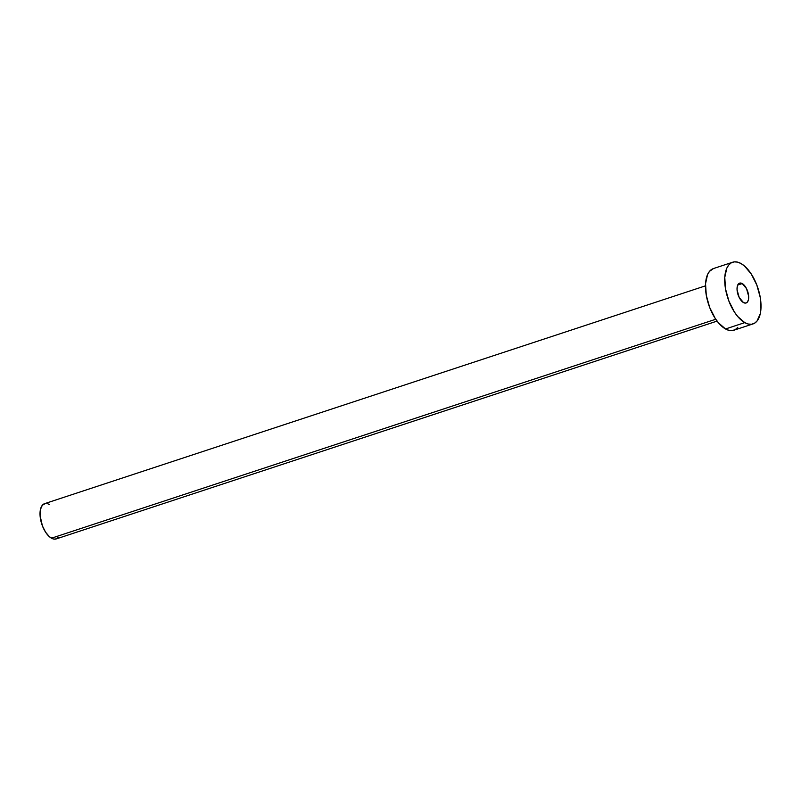 <?xml version="1.0" encoding="UTF-8"?>
<svg xmlns="http://www.w3.org/2000/svg" width="801" height="801" viewBox="0 0 801 801"><rect width="100%" height="100%" fill="white"/><g stroke="black" fill="none" stroke-linecap="round" stroke-linejoin="round"><path stroke-width="1.2" d="M742.247 283.564L737.701 285.056L742.247 283.564L740.074 283.043L738.322 284.045L737.26 286.428L737.06 289.812L739.193 297.491L743.478 302.568A10.443 5.096 -108.2 0 1 737.381 292.215A10.443 5.096 -108.2 0 1 739.593 283.143A10.443 5.096 -108.2 0 1 742.247 283.564A10.443 5.096 -108.2 0 1 748.344 293.917A10.443 5.096 -108.2 0 1 746.132 302.978A10.443 5.096 -108.2 0 1 743.478 302.568L745.651 303.088L747.403 302.077L748.464 299.704L748.665 296.31L746.532 288.64L742.247 283.564M705.461 285.847L44.576 503.669A18.563 9.051 71.8 0 0 40.641 519.789A18.563 9.051 71.8 0 0 51.474 538.192L715.764 319.249L51.474 538.192A18.563 9.051 71.8 0 0 56.2 538.933L717.085 321.101M732.695 262.217L713.461 268.555A32.481 15.85 71.8 0 0 706.562 296.75A32.481 15.85 71.8 0 0 725.536 328.971L744.77 322.633L725.536 328.971A32.481 15.85 71.8 0 0 733.796 330.252L753.03 323.914A32.481 15.85 -108.2 0 1 744.77 322.633A32.481 15.85 -108.2 0 1 725.796 290.413A32.481 15.85 -108.2 0 1 732.695 262.217A32.481 15.85 -108.2 0 1 740.945 263.499A32.481 15.85 -108.2 0 1 759.929 295.709A32.481 15.85 -108.2 0 1 753.03 323.914M737.751 327.459L735.248 329.601L732.304 330.583L729.03 330.372L725.536 328.971L718.477 322.853L715.183 318.377L709.666 307.434L706.282 295.259L705.541 283.724L707.543 274.573L709.506 271.349L713.531 268.525M740.945 263.499L744.509 266.032L751.308 274.092L756.815 285.036L760.199 297.201L760.95 308.745L760.279 313.712L756.985 321.111L754.482 323.264L751.538 324.245L748.264 324.035L744.77 322.633L737.721 316.515L734.417 312.04L728.91 301.086L725.516 288.921L724.775 277.386L726.777 268.235L728.74 265.011L731.233 262.868L734.187 261.877L737.461 262.097L740.945 263.499M58.453 537.331L55.349 539.123L53.467 539.003L49.442 536.75L45.557 532.144L42.413 525.887L40.06 515.524L40.43 509.496L42.313 505.271L45.427 503.479M47.299 503.599L49.292 504.41"/></g></svg>
